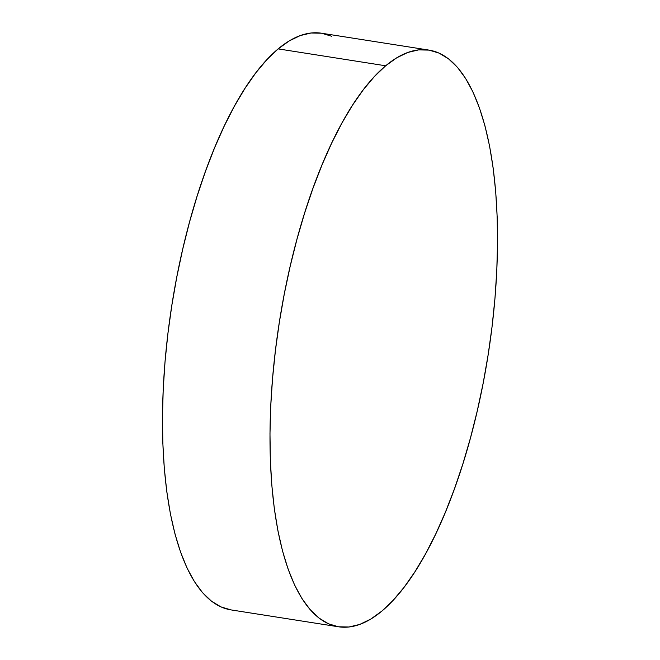 <?xml version="1.0" encoding="UTF-8"?>
<svg xmlns="http://www.w3.org/2000/svg" width="660" height="660" viewBox="0 0 660 660"><rect width="100%" height="100%" fill="white"/><g stroke="black" fill="none" stroke-linecap="round" stroke-linejoin="round"><path stroke-width="0.99" d="M385.663 65.785A291.868 105.666 -81.1 0 1 429.058 50.111A291.868 105.666 -81.1 0 1 494.967 298.279A291.868 105.666 -81.1 0 1 381.851 611.111A291.868 105.666 -81.1 0 1 338.456 626.777A291.868 105.666 -81.1 0 1 272.539 378.617A291.868 105.666 -81.1 0 1 385.663 65.785L278.149 48.889L385.663 65.785L396.8 57.766L407.822 52.453L418.605 49.888L429.049 50.111L439.065 53.105L448.544 58.847L457.405 67.287L465.547 78.334L472.906 91.88L479.407 107.811L484.993 125.961L489.596 146.157L493.185 168.201L495.709 191.887L497.17 216.983L497.524 243.251L496.79 270.435L494.967 298.271L492.079 326.502L488.136 354.841L483.194 383.023L477.295 410.776L470.497 437.836L462.858 463.93L454.459 488.829L445.385 512.267L435.707 534.039L425.535 553.921L414.959 571.733L404.085 587.293L393.013 600.46L381.851 611.111L370.705 619.121L359.692 624.442L348.909 627L338.456 626.785L328.441 623.783L318.962 618.04L310.109 609.609L301.958 598.562L294.599 585.007L288.098 569.077L282.521 550.935L277.918 530.739L274.329 508.687L271.796 485.001L270.344 459.904L269.981 433.636L270.715 406.453L272.539 378.617L275.435 350.394L279.37 322.047L284.311 293.865L290.218 266.112L297.016 239.06L304.656 212.957L313.054 188.067L322.129 164.62L331.798 142.857L341.979 122.966L352.547 105.154L363.429 89.595L374.5 76.428L385.663 65.785M429.058 50.111L321.544 33.223A291.868 105.666 98.9 0 0 278.149 48.889L266.986 59.54L255.915 72.707L245.041 88.267L234.465 106.079L224.293 125.961L214.615 147.733L205.54 171.171L197.142 196.069L189.502 222.164L182.704 249.224L176.806 276.977L171.864 305.159L167.92 333.498L165.033 361.729L163.21 389.565L162.475 416.749L162.83 443.017L164.29 468.113L166.815 491.799L170.404 513.843L175.007 534.039L180.593 552.189L187.093 568.12L194.452 581.666L202.595 592.713L211.456 601.153L220.935 606.895L230.95 609.889A291.868 105.666 98.9 0 1 165.033 361.721A291.868 105.666 98.9 0 1 278.149 48.889L289.295 40.879L300.308 35.557L311.091 33L321.544 33.214L331.559 36.217M338.456 626.777L230.942 609.889"/></g></svg>
